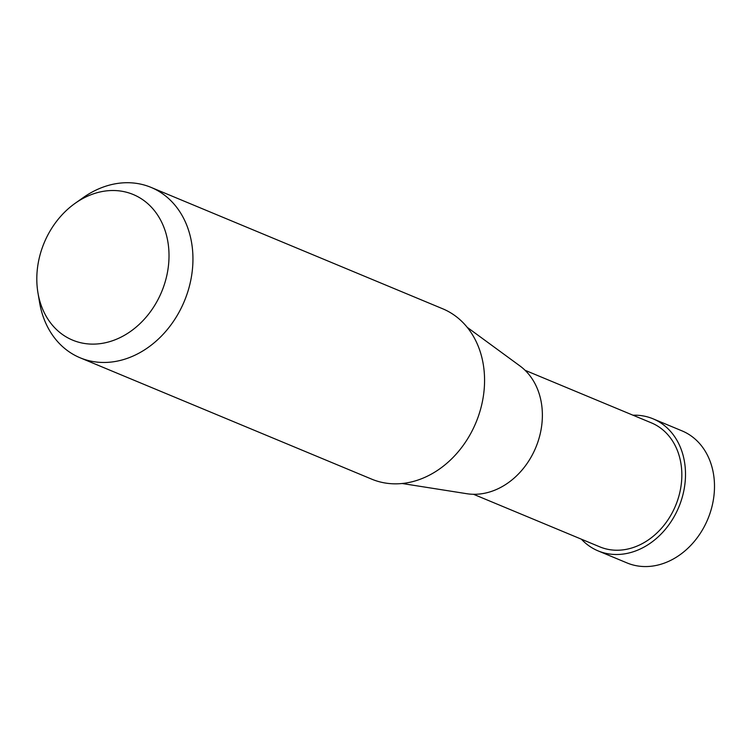 <?xml version="1.0" encoding="UTF-8"?>
<svg xmlns="http://www.w3.org/2000/svg" width="750" height="750" viewBox="0 0 750 750"><rect width="100%" height="100%" fill="white"/><g stroke="black" fill="none" stroke-linecap="round" stroke-linejoin="round"><path stroke-width="1.12" d="M653.034 418.809L682.022 430.875A71.522 57.722 112.6 0 1 712.5 469.088A71.522 57.722 112.6 0 1 692.081 543.984A71.522 57.722 112.6 0 1 627.056 562.941L598.069 550.875A71.522 57.722 -67.4 0 0 663.094 531.919A71.522 57.722 -67.4 0 0 683.513 457.031A71.522 57.722 -67.4 0 0 653.034 418.809A71.522 57.722 -67.4 0 0 632.991 415.209M581.391 539.184A71.522 57.722 -67.4 0 0 598.069 550.875M39 297.984A78.863 63.637 -67.4 0 0 119.812 337.734A78.863 63.637 -67.4 0 0 166.819 236.644A78.863 63.637 -67.4 0 0 75.188 203.278A78.863 63.637 -67.4 0 0 37.941 292.772A78.863 63.637 -67.4 0 0 39 297.984M151.05 187.387L442.669 308.766A92.287 74.475 112.6 0 1 481.997 358.078A92.287 74.475 112.6 0 1 455.644 454.706A92.287 74.475 112.6 0 1 371.747 479.166L80.128 357.797A92.287 74.475 -67.4 0 0 164.025 333.328A92.287 74.475 -67.4 0 0 190.378 236.7A92.287 74.475 -67.4 0 0 151.05 187.387A92.287 74.475 -67.4 0 0 83.147 197.653L75.188 203.278M37.941 292.772L39.562 302.381A92.287 74.475 -67.4 0 0 40.8 308.484A92.287 74.475 -67.4 0 0 80.128 357.797M467.184 327.3L519.956 365.953A70.5 56.888 112.6 0 1 540.413 398.212A70.5 56.888 112.6 0 1 524.559 466.931A70.5 56.888 112.6 0 1 466.781 493.706L402.169 483.506M525.094 370.303L651.356 422.85A67.144 54.178 112.6 0 1 679.969 458.728A67.144 54.178 112.6 0 1 660.797 529.031A67.144 54.178 112.6 0 1 599.756 546.834L473.494 494.278"/></g></svg>
